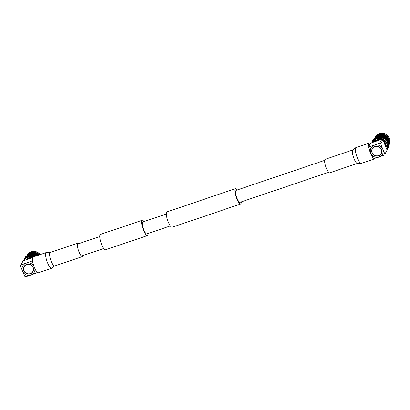 <?xml version="1.0" encoding="UTF-8"?>
<svg xmlns="http://www.w3.org/2000/svg" width="410" height="410" viewBox="0 0 410 410"><rect width="100%" height="100%" fill="white"/><g stroke="black" fill="none" stroke-linecap="round" stroke-linejoin="round"><path stroke-width="0.61" d="M148.051 233.485A8.098 2.04 -108.7 0 1 147.784 235.258A8.098 2.04 -108.7 0 1 147.415 235.606A8.098 2.04 -108.7 0 1 143.192 229.472A8.098 2.04 -108.7 0 1 141.845 220.626A8.098 2.04 -108.7 0 1 142.219 220.272A8.098 2.04 -108.7 0 1 144.012 221.569M147.415 235.606L105.56 249.787A8.098 2.04 -108.7 0 1 101.337 243.653A8.098 2.04 -108.7 0 1 99.989 234.807A8.098 2.04 -108.7 0 1 100.363 234.453L142.219 220.272M237.236 189.989A8.098 2.04 71.3 0 0 235.442 188.687A8.098 2.04 71.3 0 0 235.068 189.041A8.098 2.04 71.3 0 0 236.416 197.886A8.098 2.04 71.3 0 0 240.634 204.026A8.098 2.04 71.3 0 0 241.008 203.673A8.098 2.04 71.3 0 0 241.275 201.899M235.442 188.687L166.952 211.893A8.098 2.04 71.3 0 0 166.578 212.247A8.098 2.04 71.3 0 0 167.926 221.092A8.098 2.04 71.3 0 0 172.144 227.227L240.634 204.026M324.638 160.377L236.022 190.399A6.288 1.584 71.3 0 0 235.729 190.676A6.288 1.584 71.3 0 0 236.78 197.548A6.288 1.584 71.3 0 0 240.055 202.314L328.671 172.292M170.35 225.93L146.831 233.9A6.288 1.584 -108.7 0 1 143.556 229.128A6.288 1.584 -108.7 0 1 142.506 222.256A6.288 1.584 -108.7 0 1 142.798 221.984L166.311 214.015M375.058 158.337A8.318 2.096 -108.7 0 1 374.981 158.511A8.318 2.096 -108.7 0 1 374.596 158.87A8.318 2.096 -108.7 0 1 373.848 158.69M372.48 157.143A8.318 2.096 -108.7 0 1 369.154 148.963M368.713 146.601A8.318 2.096 -108.7 0 1 368.877 143.479A8.318 2.096 -108.7 0 1 369.261 143.116A8.318 2.096 -108.7 0 1 370.348 143.572M357.474 163.395L329.727 172.8A7.108 1.794 -108.7 0 1 326.022 167.408A7.108 1.794 -108.7 0 1 324.838 159.644A7.108 1.794 -108.7 0 1 325.166 159.331L352.913 149.932C354.045 149.84 354.071 148.302 356.023 147.6A8.318 2.096 -108.7 0 0 355.639 147.964A8.318 2.096 -108.7 0 0 357.366 157.932A8.318 2.096 -108.7 0 0 361.359 163.354L357.474 163.395A7.108 1.794 -108.7 0 1 354.061 158.762A7.108 1.794 -108.7 0 1 352.585 150.239A7.108 1.794 -108.7 0 1 352.913 149.932M46.227 252.56L32.99 257.044A8.318 2.096 71.3 0 0 32.605 257.408A8.318 2.096 71.3 0 0 33.994 266.495A8.318 2.096 71.3 0 0 38.325 272.799L51.563 268.314A8.318 2.096 71.3 0 1 47.57 262.892A8.318 2.096 71.3 0 1 45.843 252.924A8.318 2.096 71.3 0 1 46.227 252.56C48.201 251.935 49.159 253.139 50.112 252.519A7.108 1.794 71.3 0 0 49.784 252.832A7.108 1.794 71.3 0 0 51.26 261.349A7.108 1.794 71.3 0 0 54.673 265.987L82.42 256.583A7.108 1.794 71.3 0 0 82.748 256.276A7.108 1.794 71.3 0 0 82.948 255.543M78.915 243.627A7.108 1.794 71.3 0 0 77.859 243.12A7.108 1.794 71.3 0 0 77.531 243.427A7.108 1.794 71.3 0 0 78.715 251.197A7.108 1.794 71.3 0 0 82.42 256.583M374.863 146.483A5.145 4.848 -151.7 0 0 372.218 148.692A5.145 4.848 -151.7 0 0 372.997 154.268A5.145 4.848 -151.7 0 0 378.64 155.785A5.145 4.848 -151.7 0 0 381.279 153.576A5.145 4.848 -151.7 0 0 380.5 148A5.145 4.848 -151.7 0 0 374.863 146.483M372.234 148.661A5.145 4.848 -151.7 0 0 373.044 154.221A5.145 4.848 -151.7 0 0 378.671 155.723A5.145 4.848 -151.7 0 0 381.295 153.545M381.115 153.448A4.941 4.653 -151.7 0 0 381.131 153.417A4.941 4.653 -151.7 0 0 380.383 148.066A4.941 4.653 -151.7 0 0 374.971 146.611A4.941 4.653 -151.7 0 0 372.434 148.727A4.941 4.653 -151.7 0 0 372.418 148.758M378.563 155.6A4.941 4.653 -151.7 0 0 381.095 153.478A4.941 4.653 -151.7 0 0 380.347 148.128A4.941 4.653 -151.7 0 0 374.935 146.672A4.941 4.653 -151.7 0 0 372.403 148.789A4.941 4.653 -151.7 0 0 373.151 154.139A4.941 4.653 -151.7 0 0 378.563 155.6M385.692 146.303A6.273 5.909 -151.7 0 0 383.944 142.08M379.291 140.046A6.273 5.909 -151.7 0 0 377.195 140.369A6.273 5.909 -151.7 0 0 375.437 141.322M374.397 141.696A6.688 6.304 28.3 0 1 377.113 139.871A6.688 6.304 28.3 0 1 380.572 139.656M383.422 140.922A6.688 6.304 28.3 0 1 386.071 147.308M388.89 145.171A7.862 7.406 -151.7 0 0 387.465 136.797A7.862 7.406 -151.7 0 0 378.953 134.593A7.862 7.406 -151.7 0 0 375.063 137.714M388.895 145.109A7.862 7.406 -151.7 0 0 387.158 136.945A7.862 7.406 -151.7 0 0 378.794 134.89A7.862 7.406 -151.7 0 0 375.114 137.673M388.9 144.996A7.862 7.406 -151.7 0 0 386.881 137.053A7.862 7.406 -151.7 0 0 378.661 135.141A7.862 7.406 -151.7 0 0 375.206 137.606M388.905 144.74A7.862 7.406 -151.7 0 0 386.476 137.15A7.862 7.406 -151.7 0 0 378.491 135.459A7.862 7.406 -151.7 0 0 375.416 137.463M388.9 144.397A7.862 7.406 -151.7 0 0 386.097 137.191A7.862 7.406 -151.7 0 0 378.353 135.705A7.862 7.406 -151.7 0 0 375.709 137.278M388.829 143.618A7.862 7.406 -151.7 0 0 378.184 136.023A7.862 7.406 -151.7 0 0 376.395 136.909M388.577 142.444A7.862 7.406 -151.7 0 0 378.051 136.274A7.862 7.406 -151.7 0 0 377.518 136.474M386.553 138.939A7.862 7.406 -151.7 0 0 381.556 136.243M387.03 149.927A8.579 8.082 -151.7 0 0 387.732 148.856L387.988 148.379A8.579 8.082 -151.7 0 0 386.686 139.077A8.579 8.082 -151.7 0 0 377.287 136.55A8.579 8.082 -151.7 0 0 372.885 140.23L372.623 140.707A8.579 8.082 -151.7 0 0 371.906 142.624M387.732 148.856A8.579 8.082 -151.7 0 0 386.43 139.554A8.579 8.082 -151.7 0 0 377.031 137.027A8.579 8.082 -151.7 0 0 372.623 140.707M386.937 149.671A8.344 7.862 -151.7 0 0 386.574 140.174A8.344 7.862 -151.7 0 0 377.082 137.299A8.344 7.862 -151.7 0 0 372.152 142.526M386.748 149.143L387.055 148.569A7.851 7.4 -151.7 0 0 385.866 140.056A7.851 7.4 -151.7 0 0 377.261 137.745A7.851 7.4 -151.7 0 0 373.233 141.112L372.792 141.927A7.851 7.4 -151.7 0 0 372.572 142.367M386.743 149.137A7.851 7.4 -151.7 0 0 385.328 140.763A7.851 7.4 -151.7 0 0 376.826 138.559A7.851 7.4 -151.7 0 0 372.792 141.927M386.645 148.856A7.652 7.211 -151.7 0 0 385.01 140.871A7.652 7.211 -151.7 0 0 376.841 138.841A7.652 7.211 -151.7 0 0 372.839 142.27M386.107 147.4A6.688 6.304 -151.7 0 0 383.273 140.594M380.916 139.554A6.688 6.304 -151.7 0 0 377.195 139.713A6.688 6.304 -151.7 0 0 374.33 141.716M380.736 143.777L379.675 143.285L381.833 139.282L382.899 139.774L380.736 143.777L382.74 149.102A6.539 6.16 -151.7 0 0 374.351 145.227A6.539 6.16 -151.7 0 0 370.758 153.166A6.539 6.16 -151.7 0 0 379.147 157.04A6.539 6.16 -151.7 0 0 382.74 149.102L384.928 154.093L387.086 150.091L384.928 154.093M381.833 139.282L370.584 143.131L368.472 147.041L373.269 158.86L384.472 155.098M387.086 150.091L382.899 139.774M379.675 143.285L368.472 147.041M30.386 273.777A5.145 4.848 -151.7 0 0 33.025 271.569A5.145 4.848 -151.7 0 0 32.246 265.987A5.145 4.848 -151.7 0 0 26.604 264.47A5.145 4.848 -151.7 0 0 23.964 266.679A5.145 4.848 -151.7 0 0 24.743 272.255A5.145 4.848 -151.7 0 0 30.386 273.777M23.98 266.649A5.145 4.848 -151.7 0 0 24.79 272.209A5.145 4.848 -151.7 0 0 30.417 273.716A5.145 4.848 -151.7 0 0 33.041 271.538M32.861 271.44A4.941 4.653 -151.7 0 0 32.877 271.41A4.941 4.653 -151.7 0 0 32.129 266.054A4.941 4.653 -151.7 0 0 26.717 264.599A4.941 4.653 -151.7 0 0 24.18 266.715A4.941 4.653 -151.7 0 0 24.164 266.746M26.681 264.66A4.941 4.653 -151.7 0 0 24.149 266.777A4.941 4.653 -151.7 0 0 24.897 272.132A4.941 4.653 -151.7 0 0 30.309 273.588A4.941 4.653 -151.7 0 0 32.841 271.471A4.941 4.653 -151.7 0 0 32.093 266.116A4.941 4.653 -151.7 0 0 26.681 264.66M31.037 258.034A6.273 5.909 -151.7 0 0 28.941 258.356A6.273 5.909 -151.7 0 0 27.183 259.31M26.143 259.684A6.688 6.304 28.3 0 1 28.854 257.859A6.688 6.304 28.3 0 1 32.318 257.644M39.319 254.902A7.862 7.406 -151.7 0 0 30.699 252.58A7.862 7.406 -151.7 0 0 26.809 255.702L27.116 255.122L33.348 251.33L40.226 254.595M38.986 255.015A7.862 7.406 -151.7 0 0 30.54 252.878A7.862 7.406 -151.7 0 0 26.86 255.661M38.699 255.112A7.862 7.406 -151.7 0 0 30.407 253.129A7.862 7.406 -151.7 0 0 26.952 255.599M38.33 255.235A7.862 7.406 -151.7 0 0 30.232 253.447A7.862 7.406 -151.7 0 0 27.162 255.45M38.027 255.338A7.862 7.406 -151.7 0 0 30.099 253.698A7.862 7.406 -151.7 0 0 27.455 255.271M37.638 255.471A7.862 7.406 -151.7 0 0 29.93 254.01A7.862 7.406 -151.7 0 0 28.141 254.897M37.325 255.579A7.862 7.406 -151.7 0 0 29.797 254.261A7.862 7.406 -151.7 0 0 29.264 254.466M36.9 255.722A8.579 8.082 -151.7 0 0 29.033 254.538A8.579 8.082 -151.7 0 0 24.626 258.218L24.369 258.695A8.579 8.082 -151.7 0 0 23.647 260.611M36.254 255.937A8.579 8.082 -151.7 0 0 28.777 255.015A8.579 8.082 -151.7 0 0 24.369 258.695M35.89 256.06A8.344 7.862 -151.7 0 0 28.828 255.292A8.344 7.862 -151.7 0 0 23.898 260.519M35.301 256.265A7.851 7.4 -151.7 0 0 29.007 255.732A7.851 7.4 -151.7 0 0 24.979 259.099L24.538 259.914A7.851 7.4 -151.7 0 0 24.318 260.36M34.02 256.696A7.851 7.4 -151.7 0 0 28.572 256.547A7.851 7.4 -151.7 0 0 24.538 259.914M33.559 256.855A7.652 7.211 -151.7 0 0 28.587 256.829A7.652 7.211 -151.7 0 0 24.585 260.258M32.554 257.516A6.688 6.304 -151.7 0 0 28.941 257.7A6.688 6.304 -151.7 0 0 26.076 259.704M36.946 255.707A7.862 7.406 -151.7 0 0 33.302 254.231M33.702 265.69A6.539 6.16 -151.7 0 0 26.096 263.215A6.539 6.16 -151.7 0 0 22.504 271.154L24.687 276.14L25.753 276.632L30.893 275.033A6.539 6.16 -151.7 0 0 34.901 268.683M32.528 257.582L23.114 260.816L20.5 265.829L22.504 271.154A6.539 6.16 -151.7 0 0 30.893 275.033L37.002 272.788L36.208 271.071M20.956 264.819L32.206 260.97L32.887 262.892M32.441 260.534L32.206 260.97M37.238 272.348L37.002 272.788M375.37 137.13C377.984 131.569 387.429 132.42 389.5 138.395C390.325 140.548 390.233 142.613 389.208 144.597A7.862 7.406 -151.7 0 0 389.495 138.421A7.862 7.406 -151.7 0 0 379.404 133.762A7.862 7.406 -151.7 0 0 375.37 137.13L375.053 137.719M40.206 254.6A7.862 7.406 -151.7 0 0 31.15 251.75A7.862 7.406 -151.7 0 0 27.116 255.122M103.761 248.491L82.149 255.814M99.727 236.575L78.11 243.899M374.596 158.87L361.359 163.354M369.261 143.116L356.023 147.6M50.112 252.519L77.859 243.12M54.673 265.987C53.541 266.075 53.51 267.617 51.563 268.314M389.208 144.597L388.89 145.186"/></g></svg>
